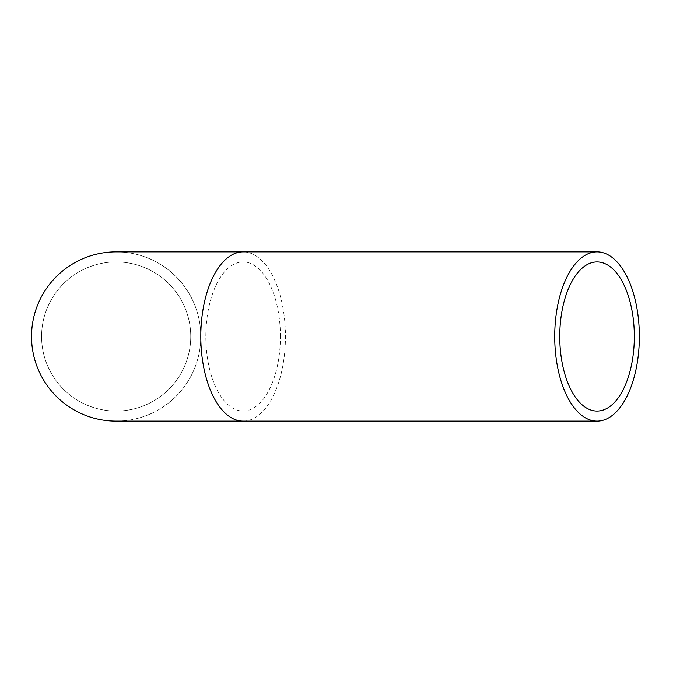 <?xml version="1.0" encoding="UTF-8"?>
<svg xmlns="http://www.w3.org/2000/svg" width="673" height="673" viewBox="0 0 673 673"><rect width="100%" height="100%" fill="white"/><g stroke="black" fill="none" stroke-linecap="round" stroke-linejoin="round"><path stroke-width="0.5" stroke-dasharray="3.37 2.52" d="M116.168 421.138A84.638 84.638 0 0 0 200.806 336.5A84.638 84.638 0 0 0 116.168 251.862M200.806 336.5A84.638 84.638 0 0 0 73.845 263.202A84.638 84.638 0 0 0 73.845 409.798A84.638 84.638 0 0 0 200.806 336.5M190.745 336.5A74.577 74.577 0 0 0 78.876 271.917A74.577 74.577 0 0 0 78.876 401.083A74.577 74.577 0 0 0 190.745 336.5A74.577 74.577 0 0 0 116.168 261.923A74.577 74.577 0 0 0 41.591 336.5A74.577 74.577 0 0 0 116.168 411.077A74.577 74.577 0 0 0 190.745 336.5A74.577 74.577 0 0 0 116.168 261.923A74.577 74.577 0 0 0 41.591 336.5A74.577 74.577 0 0 0 116.168 411.077A74.577 74.577 0 0 0 190.745 336.5M243.121 421.138A84.638 42.323 90 0 0 285.445 336.5A84.638 42.323 90 0 0 243.121 251.862M280.414 336.5A74.577 37.284 90 0 0 243.121 261.923A74.577 37.284 90 0 0 205.837 336.5A74.577 37.284 90 0 0 243.121 411.077A74.577 37.284 90 0 0 280.414 336.5M597.027 261.923L116.168 261.923M597.027 411.077L116.168 411.077"/><path stroke-width="1.01" d="M639.35 336.5A84.638 42.323 90 0 0 597.027 251.862A84.638 42.323 90 0 0 554.712 336.5A84.638 42.323 90 0 0 597.027 421.138A84.638 42.323 90 0 0 639.35 336.5M634.319 336.5A74.577 37.284 90 0 0 597.027 261.923A74.577 37.284 90 0 0 559.743 336.5A74.577 37.284 90 0 0 597.027 411.077A74.577 37.284 90 0 0 634.319 336.5M116.168 251.862A84.638 84.638 0 0 0 31.53 336.5A84.638 84.638 0 0 0 116.168 421.138L243.121 421.138A84.638 42.323 90 0 1 200.806 336.5A84.638 42.323 90 0 1 243.121 251.862L116.168 251.862M597.027 251.862L243.121 251.862M597.027 421.138L243.121 421.138"/></g></svg>
